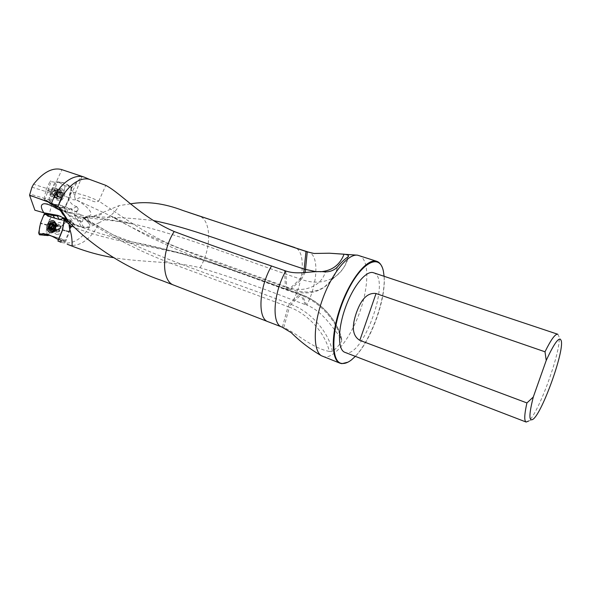 <?xml version="1.0" encoding="UTF-8"?>
<svg xmlns="http://www.w3.org/2000/svg" width="591" height="591" viewBox="0 0 591 591"><rect width="100%" height="100%" fill="white"/><g stroke="black" fill="none" stroke-linecap="round" stroke-linejoin="round"><path stroke-width="0.44" stroke-dasharray="2.96 2.22" d="M130.389 203.88L118.961 205.638L103.713 212.139C102.383 214.88 95.469 216.387 91.738 216.919C113.383 216.971 134.076 218.219 153.815 220.657M305.451 304.638L300.745 294.613L302.119 295.108L306.803 305.133L293.358 300.221C261.17 287.618 230.076 276.795 200.09 267.738C172.986 261.111 143.576 262.633 113.369 257.661M67.529 244.364L68.349 244.652C78.817 248.213 92.565 238.033 98.963 222.814C109.091 217.71 115.755 211.984 118.961 205.638M322.671 356.41L324.562 356.883C335.341 358.087 351.638 336.19 360.347 310.43C369.198 284.707 369.109 258.924 359.01 255.504M329.276 351.431C312.1 348.04 298.595 334.499 283.798 327.473L289.413 307.172C307.845 313.71 325.449 333.243 329.276 351.431L332.386 351.342C335.695 349.045 338.761 345.728 341.576 341.391L341.746 339.433L341.243 338.525C332.016 326.771 321.984 310.844 306.803 305.133C317.766 283.761 319.273 255.231 308.79 252.217M55.717 206.503L48.92 202.44L48.58 201.457L50.597 191.691L55 182.227L55.849 181.659L63.688 182.737L70.95 186.852L71.304 187.842L69.11 198.207L64.803 207.278L63.931 207.84L55.798 206.547L50.634 203.873L58.169 205.099L50.708 203.917L44.768 200.364L50.641 203.407L50.782 201.494L57.334 181.865L64.412 182.915L71.371 186.933L71.74 187.731L82.075 176.421L61.922 169.683L52.436 190.287L33.554 184.244M31.944 187.184L51.439 193.309L49.651 201.679L50.272 203.932L56.884 206.141L67.248 220.975L74.843 225.289L81.61 227.232L89.706 226.863L98.963 222.814M51.439 193.309L52.436 190.287M50.538 204.043L64.16 211.482L71.991 213.602L76.911 215.914L83.538 217.495L87.091 217.06C93.097 216.299 98.638 214.659 103.713 212.139M281.855 327.022L161.698 280.489M76.749 206.614L78.256 208.874L76.712 206.606C73.085 205.675 70.499 203.319 68.948 199.529L65.18 207.463L64.316 208.025L60.474 207.434L60.917 210.071L66.694 211.859L74.843 225.289M50.641 203.407L56.625 206.968L60.474 207.434M65.394 242.111L69.612 231.613L71.334 221.98L70.543 220.244L66.628 221.566L55.089 218.153L51.897 214.762L48.625 223.583L46.711 234.258L65.394 242.111L57.903 241.047M46.711 234.258C50.826 233.77 54.579 232.145 57.977 229.389L67.248 220.975M61.907 242.561C72.161 244.785 81.425 239.554 89.706 226.863M44.458 213.011L52.555 214.954L55.089 218.153L70.588 222.349L68.992 231.428L65.505 240.109L64.079 241.158L63.23 240.434L58.635 239.687L61.058 240.781L58.635 239.252C60.43 236.341 61.892 232.869 63.023 228.835C63.082 225.459 65.97 219.882 63.414 218.286L63.946 218.367L64.596 220.059L62.853 229.788L59.011 239.37M34.899 210.211L44.399 212.974M51.897 214.762L49.319 214.023L51.757 204.368M83.25 176.805L82.075 176.421M61.922 169.683L61.494 169.528M557.852 334.284L559.056 336.759C561.635 349.724 538.911 412.821 528.723 420.991L533.407 418.982M373.49 272.747L373.697 272.82C391.826 278.553 362.128 360.399 344.834 352.325M384.106 276.293C386.218 298.691 371.222 340.431 355.346 356.366M382.082 267.073L383.256 270.951C388.775 293.217 369.574 346.525 351.18 360.03L347.914 362.187M68.962 221.891L67.374 219.882M71.991 213.602L72.656 213.624C74.385 213.691 76.062 212.657 77.68 210.522L78.256 208.874M71.371 213.499L66.694 211.859M66.613 211.807L56.884 206.141M49.319 214.023L45.101 212.826L52.555 214.954L45.64 214.119M55.946 227.528C55.421 229.663 55.894 231.081 57.379 231.783L57.423 231.798C60.548 232.839 62.491 225.836 59.285 225.097C57.807 224.861 56.699 225.673 55.946 227.528M71.74 187.731L68.948 199.529M65.18 207.463L59.041 204.538L62.978 196.227L59.041 204.538L58.169 205.099L59.041 204.538L64.803 207.278M55.849 181.659L57.334 181.865M71.371 186.933L64.655 185.692L58.346 182.035L64.655 185.692L65.003 186.682L63.141 195.739L65.003 186.682L64.655 185.692L70.95 186.852M56.706 193.745C53.36 200.556 49.489 189.386 55.436 190.11C56.721 190.753 57.142 191.964 56.706 193.745M69.472 197.793L63.141 195.739L62.978 196.227L63.141 195.739L69.273 197.726M44.768 200.364L51.232 180.979M63.688 182.737L57.999 181.91L63.658 182.737M60.075 210.211L62.624 209.938L67.211 213.809C71.238 217.554 76.209 220.214 82.142 221.802C83.161 220.45 83.22 219.039 82.334 217.554C111.477 237.39 144.049 253.775 180.033 266.704L289.413 307.172L290.927 304.387L300.716 295.116L301.742 294.724L300.745 294.613C259.996 279.211 221.448 265.861 185.094 254.566C148.334 245.287 108.05 241.165 71.829 226.493M67.3 219.601L69.502 219.83L72.856 223.029C79.829 227.52 92.469 230.387 89.307 223.834L84.624 218.722L82.821 217.244L82.334 217.554M72.856 223.029L72.516 225.4M70.558 208.97L72.383 209.997C72.989 211.068 66.155 208.704 68.578 208.364L68.696 208.379M62.624 209.938L57.083 208.653M82.156 221.795L67.211 213.809M113.538 235.107L131.379 241.778C187.273 251.906 238.491 272.828 299.334 294.613L289.538 303.87C225.932 279.174 169.1 262.796 113.538 235.115L84.624 218.722M69.502 219.83L72.87 223.878C91.635 231.258 111.123 237.22 131.342 241.771M284.515 270.545L285.416 286.554L179.45 248.19C146.634 235.351 120.106 214.88 98.763 201.103L105.796 185.36M77.007 200.216L110.207 215.7C158.093 243.743 221.588 264.096 289.634 288.704L300.162 278.989C238.158 258.001 182.028 235.019 134.046 224.181L88.849 215.863C96.466 214.023 81.883 202.107 76.653 200.275L77.007 200.216C78.115 195.894 83.678 198.443 86.98 199.071C90.911 199.403 94.191 203.489 98.763 201.103C91.095 197.446 83.316 194.749 75.441 193.021L81.964 176.554M86.02 217.126L86.958 217.266L86.493 217.687L85.629 216.668C81.514 214.548 74.134 213.1 74.311 214.363L76.786 215.848M70.13 194.867L72.383 191.55L77.177 181.902M70.942 189.659L72.479 191.373M86.958 217.266L91.738 216.919M88.849 215.863L85.629 216.668M70.085 195.355C70.492 198.812 72.265 200.283 75.412 199.758L76.653 200.275M75.412 199.758L73.55 192.245L72.383 191.55M74.577 196.618L75.441 193.021M61.213 191.44C57.933 190.258 55.702 196.958 58.989 198.088C62.262 199.285 64.515 192.555 61.213 191.44M59.211 192.526L60.156 191.964L60.57 192.585L61.966 192.755L62.247 195.518L60.009 197.549L58.236 196.766L57.955 194.011L58.236 196.766L60.378 197.527L62.247 195.518L61.966 192.755L59.824 192.001L57.955 194.011L59.211 192.526L57.541 191.986L58.45 191.403L59.019 192.082L57.246 192.636L56.544 194.742L56.633 192.88L57.541 191.986M55.48 190.25L55.443 190.236C52.104 191.189 51.528 193.021 53.707 195.739C57.009 194.816 57.6 192.984 55.48 190.25M59.854 189.585L57.445 189.741C54.631 191.617 53.833 194.136 55.052 197.305L56.876 198.82C61.398 200.504 64.478 190.945 59.854 189.585M61.294 190.066L61.242 190.043C56.662 188.307 53.596 198.022 58.324 199.278C62.838 200.955 65.911 191.418 61.294 190.066M57.933 194.712L56.263 194.18M56.389 195.444L56.544 194.742L57.608 196.301L59.388 195.747L60.09 193.634L59.019 192.082L59.861 191.898L60.422 194.21L59.1 196.448L58.184 196.98L57.608 196.301L56.773 196.478L56.352 195.473L58.058 195.968M56.706 230.941L55.355 228.976L56.056 226.449L58.265 225.481C60.341 228.03 59.839 229.855 56.743 230.955L56.706 230.941M56.972 231.672L55.318 229.264L56.175 226.168L58.878 224.986C62.092 225.718 60.142 232.736 57.017 231.687L56.972 231.672M52.141 231.768C47.738 230.66 50.494 221.012 54.793 222.482L56.352 223.634C57.8 226.907 57.061 229.574 54.143 231.62L52.141 231.768M51.89 224.107L53.707 224.602L55.14 226.479L54.882 224.772L53.471 224.979M51.616 228.924L53.419 229.899L54.269 229.315L55.096 228.325L55.14 226.479L54.527 228.606L52.865 229.256L52.363 228.961M52.85 229.256L52.244 229.094M55.096 228.325L53.279 227.831L55.081 228.325M53.707 224.602L52.806 224.646M50.76 191.218L46.091 189.741L49.976 181.496L55 182.227M56.551 206.931L48.92 202.44M48.58 201.457L44.081 199.174L45.935 190.221L50.597 191.691M56.079 188.197C60.799 189.785 57.571 199.448 52.902 197.726C48.211 196.109 51.41 186.527 56.079 188.197M50.841 180.927L49.976 181.496M46.091 189.741L45.935 190.221M44.081 199.174L44.421 200.164M61.856 188.773C58.915 188.16 56.721 189.615 55.258 193.124L55.214 193.272C54.66 199.374 56.862 201.605 61.819 199.98C65.786 195.591 65.793 191.853 61.856 188.773M56.352 189.179L56.3 189.164C52.377 187.672 49.74 196.042 53.796 197.121C57.667 198.561 60.319 190.346 56.352 189.179M59.846 190.324C63.806 191.491 61.169 199.662 57.305 198.221C55.517 197.394 54.897 195.761 55.443 193.316L55.473 193.22C56.426 190.908 57.866 189.94 59.802 190.309L59.846 190.324M59.684 219.601C54.749 218.574 50.183 216.897 46.002 214.585L48.285 216.232L59.521 219.556M63.23 240.434L61.627 238.823L48.92 235.24M56.625 234.391C60.718 234.45 62.838 231.812 62.986 226.464C61.412 221.869 58.827 221.241 55.236 224.565L53.692 230.135C53.988 232.366 54.963 233.785 56.625 234.391M40.661 235.085L45.566 234.797L48.122 235.595M38.696 233.039L45.566 234.797L47.406 224.883L51.003 215.988L52.555 214.954M70.588 222.349L62.616 218.722L69.369 220.642M66.739 220.332L64.094 218.434L70.41 221.957M46.77 214.806L51.41 214.629M55.761 232.004L53.818 229.182L54.845 225.481L58.021 224.1C61.811 224.972 59.514 233.253 55.827 232.019L55.761 232.004M51.853 230.97L55.089 229.574L56.108 225.888L54.121 223.021C50.442 221.765 48.085 230.025 51.853 230.97M56.093 206.636L60.954 207.382C64.175 207.426 66.524 205.158 67.987 200.571L71.164 188.522C69.243 186.076 66.746 184.148 63.658 182.737C60.319 181.932 57.261 182.124 54.49 183.299L49.969 194.72C48.322 199.263 48.942 202.418 51.831 204.176L56.876 207.042M200.09 267.738C211.763 248.124 211.548 219.586 198.842 215.855L198.753 215.826M293.358 300.221C304.343 279.055 305.562 250.643 294.806 247.54M50.782 201.494L49.814 200.94M87.091 217.06L92.285 225.976M173.931 285.187L175.224 285.586M268.085 321.74L270.087 322.213M76.712 206.606C73.432 208.653 70.1 209.428 66.717 208.933L61.427 207.581M53.16 215.501L43.608 212.686L53.183 215.501M60.105 216.129L66.569 219.364M67.44 219.933L66.916 219.593M47.834 226.634L57.977 229.389M60.999 226.996L48.625 223.583M51.062 217.067L66.783 221.529M66.916 221.374L51.129 216.882M64.788 208.623L65.985 211.903L72.656 213.624M66.717 208.933L67.913 212.213C71.164 212.716 74.422 212.147 77.68 210.522M74.178 214.829L81.61 227.232M76.911 215.914L83.745 227.38M50.021 200.076L29.868 194.011M29.764 195.761L49.651 201.679M62.336 230.143L69.479 232.064M62.469 229.685L69.612 231.613M45.204 213.602L49.378 214.792M47.834 216.099L48.285 216.232M64.197 219.955L71.334 221.98M63.931 207.84L64.316 208.025M64.035 182.863L64.412 182.915M71.304 187.842L71.674 187.916M282.417 326.941L288.024 306.655L289.538 303.87L290.927 304.387C310.43 311.25 328.965 332.231 332.386 351.342M341.738 339.367C338.059 320.795 320.581 301.27 301.742 294.724L302.119 295.108C320.337 301.395 337.616 320.551 341.243 338.525M300.354 294.229L299.334 294.613L300.716 295.116C320.049 301.772 338.311 322.442 341.576 341.391M285.815 270.996L286.694 287.012C302.481 293.542 321.334 286.768 325.382 271.904M110.214 215.663L146.671 235.565L172.919 247.88L190.095 254.728L286.93 289.686L285.416 286.554L286.694 287.012L288.201 290.144L290.898 289.154C303.634 293.55 314.804 292.84 324.407 287.027C331.145 282.528 335.481 275.849 337.409 266.999M303.804 272.444L300.162 278.989L301.417 279.432L290.898 289.154L289.634 288.704L286.93 289.686L288.201 290.144C303.279 294.71 315.35 293.675 324.415 287.034L334.705 277.046C341.731 272.119 346.082 265.47 347.744 257.092M305.215 272.318L301.417 279.432C313.296 283.739 324.393 282.941 334.705 277.046C342.381 270.996 346.947 264.155 348.395 256.516M316.613 271.779L320.329 271.771M83.538 217.495L86.781 217.495M75.522 192.836L73.55 192.245M56.071 190.442L56.034 190.428C52.695 191.373 52.119 193.205 54.298 195.924C57.6 195.008 58.191 193.176 56.071 190.442M58.11 190.309L56.308 190.428C54.202 191.831 53.604 193.715 54.52 196.086C57.246 200.645 62.646 191.964 58.11 190.309M58.339 193.427L56.655 192.888M59.218 192.481L57.534 191.935M61.257 192.533L59.595 191.994M60.275 192.193L58.612 191.654M60.297 192.141L58.612 191.595M61.309 192.496L59.632 191.949M61.9 193.471L60.245 192.932M61.966 193.442L60.282 192.902M62.092 194.749L60.415 194.21L62.107 194.749M60.747 196.921L59.085 196.397M61.604 196.005L59.942 195.473M60.784 196.98L59.1 196.448M58.701 196.906L57.039 196.382M59.676 197.254L58.014 196.729M59.698 197.313L58.014 196.781M58.686 196.958L57.002 196.426M58.036 196.013L56.352 195.473M56.079 230.778C54.032 228.192 54.549 226.375 57.637 225.304C59.721 227.86 59.211 229.692 56.115 230.785L56.079 230.778M53.944 230.985C49.762 229.685 54.276 220.975 57.091 224.92C58.162 227.365 57.615 229.345 55.436 230.874L53.944 230.985M49.674 226.745L51.506 227.24L49.659 226.737M50.05 225.444L51.882 225.939M51.927 229.308L53.256 229.655M50.508 228.887L52.326 229.374M50.457 228.931L52.296 229.419M51.853 229.338L53.256 229.714M52.451 228.783L54.261 229.264M52.436 228.828L54.269 229.315M53.456 225.282L55.266 225.777M55.473 227.025L53.633 226.53L55.458 227.025M53.471 225.237L55.303 225.74M53.271 224.514L54.638 224.883M53.22 224.447L54.668 224.839M51.868 224.048L53.7 224.55M65.505 240.109L59.026 239.377M61.627 238.823L54.823 237.08M70.558 222.652L64.596 220.059M68.992 231.428L62.853 229.788M51.003 215.988L44.185 214.045M50.146 235.255L43.298 233.489M47.273 225.326L40.424 223.479M47.406 224.883L40.557 223.029M68.859 231.879L62.72 230.246M188.278 212.324L183.217 210.632M69.553 213.078L60.917 210.071L50.242 203.91M58.354 215.538L61.59 216.469L67.965 220.362M68.349 244.652L67.921 244.511M561.384 341.28L559.056 336.759M70.543 220.244L63.045 218.094M55.798 206.547L56.61 206.968M44.584 203.696C63.518 203.54 78.426 210.256 89.307 223.834M57.8 208.638L57.142 208.653M82.821 217.244L113.435 235.063M300.361 294.222L210.041 261.732L181.592 253.214L131.342 241.778M72.383 209.997C71.976 209.325 70.713 208.778 68.578 208.364M74.311 214.363C74.385 215.006 76.261 216.217 79.94 217.998C80.797 218.67 83.043 218.537 86.692 217.606M110.251 215.678L119.123 219.808C119.744 220.369 132.362 224.152 134.039 224.181L118.754 221.455L86.404 217.68M57.445 189.741L56.426 190.413L55.443 190.236M55.052 197.305L54.608 196.168L53.707 195.739M61.242 190.043L59.802 189.571M58.324 199.278L56.876 198.82M56.633 192.88L58.324 193.42M56.278 194.18L57.94 194.712M60.57 192.585L59.041 192.082M60.186 191.964L58.45 191.403M61.59 192.459L59.861 191.898M61.575 195.99L59.92 195.466M59.122 196.781L57.586 196.293M59.92 197.527L58.184 196.98M58.509 197.032L56.773 196.478M54.143 231.62L55.428 230.867L56.743 230.955M56.352 223.634L57.076 224.92L58.265 225.481M50.634 231.376L52.215 231.79M53.22 222.046L54.793 222.482M57.017 231.687L57.423 231.798M58.878 224.986L59.285 225.097M51.868 225.932L50.028 225.437M50.191 228.983L52.082 229.485M51.528 229.389L53.419 229.899M53.426 224.816L54.106 225.008M53.005 224.255L54.882 224.772M51.661 223.849L53.545 224.366M59.802 190.309L56.3 189.164M57.305 198.221L53.796 197.121M61.058 240.788L64.101 241.165M50.072 235.233L43.224 233.467M51.912 230.985L55.827 232.019M54.121 223.021L58.021 224.1M53.818 229.182L53.692 230.135M54.845 225.481L55.236 224.565"/><path stroke-width="0.89" d="M320.329 271.771C331.943 270.848 339.862 264.99 344.08 254.189L329.423 253.214L314.028 253.465L307.261 251.884L183.225 210.603C163.943 203.23 146.332 200.992 130.389 203.88M113.369 257.661C100.056 255.408 87.069 251.855 74.407 247.008L67.189 244.231L74.407 247.008M376.777 261.303L357.555 255.179C347.914 253.687 331.876 273.227 322.553 299.26C313.141 325.264 313.001 350.626 321.349 355.723L340.069 363.229C330.923 360.045 330.805 333.605 340.874 305.835C350.825 278.029 367.735 257.831 376.777 261.303C379.06 262.101 380.826 264.022 382.082 267.073M344.08 254.189C346.695 254.529 348.18 255.083 348.542 255.851L347.744 257.092C344.59 259.183 341.147 262.485 337.409 266.999C334.262 270.213 330.251 271.845 325.382 271.904C310.962 270.353 299.09 275.376 285.815 270.996L271.513 265.987C236.799 254.322 204.36 242.835 174.19 231.517C141.264 217.318 121.665 193.767 105.796 185.36L89.352 179.302C78.344 176.369 63.355 189.024 58.044 206.577L51.616 203.245L29.55 195.178L31.944 187.184L33.554 184.244C43.232 172.166 52.547 167.26 61.494 169.528L83.368 176.842M174.19 231.517C161.284 251.434 161.528 281.449 173.835 285.143L161.698 280.489C126.984 268.624 92.366 246.58 68.608 221.536L61.316 210.241L58.044 206.577M67.278 219.63L57.755 215.36L43.823 212.775C40.314 207.079 40.572 204.058 44.584 203.696C48.07 204.087 52.038 205.69 56.492 208.505L60.075 210.211L68.608 221.536M67.189 244.231L67.921 244.511M61.109 242.28L57.903 241.047L62.336 230.143L64.197 219.955L63.045 218.094L61.139 219.401L59.484 219.549L47.834 216.099L44.458 213.011M69.103 225.792L69.982 225.954L69.058 224.27L69.686 228.931C71.533 234.176 72.316 239.894 72.043 246.078M69.058 224.27L68.962 221.891M89.352 179.302L84.181 177.115C73.129 173.141 57.379 185.323 51.616 203.245M84.181 177.115L83.25 176.805M43.823 212.775L34.899 210.211L29.55 195.178M546.232 360.444C554.838 341.834 559.891 335.444 561.384 341.28C563.688 353.041 542.612 411.558 533.407 418.982C528.805 422.402 528.76 415.089 533.281 397.041L546.232 360.444L545.005 351.793C551.011 339.589 555.259 333.745 557.756 334.247L557.852 334.284M528.723 420.991L526.138 422.04C524.077 420.94 524.335 414.572 526.921 402.936L359.816 340.35C350.256 334.513 353.315 322.006 356.292 313.053C359.468 304.225 364.957 292.08 376.053 293.52L545.005 351.793M533.281 397.041L526.921 402.936M526.138 422.04L344.834 352.325C337.638 349.828 337.624 329.106 345.454 307.512C353.189 285.881 366.383 269.998 373.49 272.747L557.756 334.247M355.346 356.366L351.519 359.853C348.121 362.505 345.041 363.709 342.292 363.472C329.992 363.155 331.123 326.963 345.809 294.894C360.296 262.677 379.85 252.18 383.411 271.306L384.106 276.293M347.914 362.187L341.886 363.672L340.069 363.229M72.516 225.4L71.829 226.493L69.982 225.954M71.445 226.552L69.686 228.931M153.815 220.657C195.687 228.998 248.759 250.946 304.446 269.171L316.613 271.779M50.56 229.98C47.428 229.049 49.393 222.26 52.51 223.235C55.665 224.144 53.685 230.978 50.56 229.98M52.828 224.388L51.21 223.878L49.496 225.984L51.21 223.878L53.256 224.499L53.582 227.225L51.86 229.338L49.814 228.71L49.496 225.984L49.88 228L51.698 228.481L51.616 228.924M50.56 231.354C46.157 230.239 48.92 220.576 53.22 222.046C57.667 223.073 54.963 232.817 50.634 231.376L50.56 231.354M53.256 224.499L53.582 227.225L52.436 228.828L51.543 229.397L51.173 228.806L50.102 228.953L49.88 228M51.816 225.932L51.461 227.217M49.777 226.767L51.823 227.786L52.436 225.659L51.942 225.969M52.363 228.961L51.823 227.786L51.698 228.481M52.806 224.646L52.436 225.659L53.471 224.979M49.807 232.61C46.371 230.372 45.995 226.966 48.661 222.401C52.37 219.327 54.904 220.17 56.248 224.927L54.697 230.497C53.227 232.352 51.594 233.053 49.807 232.61M56.367 238.55L54.823 237.08L43.224 233.467L39.486 234.79L38.696 233.039L40.557 223.029L44.185 214.045L46.002 214.585C43.461 213.602 42.604 218.404 41.215 221.396C39.582 226.043 38.932 230.475 39.265 234.693C44.916 232.329 51.365 235.787 56.367 238.55L58.635 239.252L56.367 238.55L58.435 239.584M59.521 219.556L63.414 218.286L59.684 219.601M48.92 235.24L48.122 235.595L39.486 234.79M45.64 214.119L44.185 214.045M198.842 215.855L197.534 215.508M305.215 272.318L307.261 251.884L308.79 252.217L293.232 247.193M285.815 270.996C273.212 293.04 271.432 324.2 281.855 327.022L291.2 332.63C300.08 341.465 310.127 349.163 321.349 355.723M271.513 265.987C258.895 287.765 257.395 318.741 268.055 321.726L281.855 327.022M62.712 213.211L61.316 210.241M56.492 208.505L54.579 204.464M61.139 219.401L58.708 219.32M69.088 224.048L64.153 220.28M54.461 218.064L53.183 215.501M53.16 215.501L42.84 212.546L53.16 215.501L60.105 216.129M59.026 219.305L57.349 215.981L50.05 213.883M67.204 222.312L67.44 219.933M376.053 293.52L359.816 340.35M62.114 218.574L62.624 218.714M69.96 225.947L69.265 227.07M305.99 251.456L303.804 272.444M50.892 224.506L52.702 225.001M49.821 228.03L51.661 228.518M51.447 229.175L51.927 229.308M51.424 229.227L51.853 229.338M52.835 224.336L53.22 224.447M50.856 224.447L52.688 224.949M44.598 235.41L40.602 234.391M198.753 215.826L188.278 212.324M198.79 215.841L294.769 247.533M357.555 255.179L329.423 253.214M308.79 252.217L314.028 253.465M173.835 285.143L268.055 321.726M57.755 215.368L58.354 215.538M348.55 255.859L348.395 256.516M51.565 227.247L49.755 226.759M51.173 228.806L52.244 229.094M52.436 224.55L53.426 224.816M56.108 225.888L56.248 224.927M55.089 229.574L54.697 230.497"/></g></svg>
